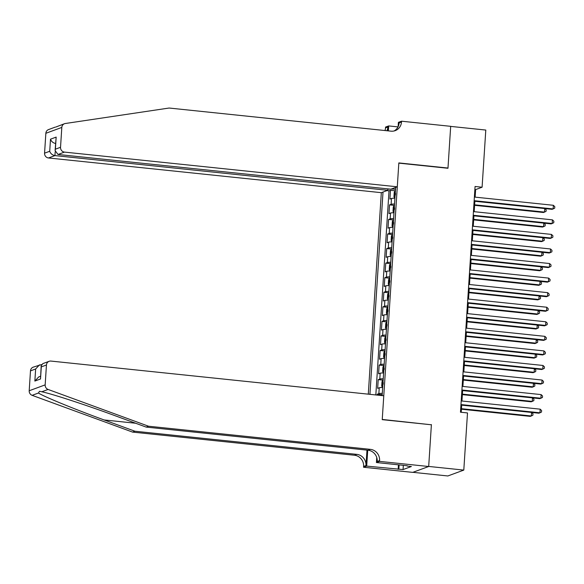 <?xml version="1.0" encoding="UTF-8"?>
<svg xmlns="http://www.w3.org/2000/svg" width="584" height="584" viewBox="0 0 584 584"><rect width="100%" height="100%" fill="white"/><g stroke="black" fill="none" stroke-linecap="round" stroke-linejoin="round"><path stroke-width="0.88" d="M387.871 188.866L387.776 190.304L381.323 192.676L368.292 394.163M412.873 472.317L447.833 475.967L463.798 470.091L467.499 412.932L460.477 412.202L475.069 186.486L482.092 187.216L485.793 130.057L450.68 126.4L447.972 168.265L398.821 163.14L382.25 419.443L430.934 424.736M394.908 198.202A5.891 0.774 -176.3 0 0 391.477 198.48L389.908 199.056L390.47 190.318L395.098 190.8M394.536 204.028A5.891 0.774 -176.3 0 0 391.105 204.305L389.528 204.882L394.156 205.364M389.528 204.882L388.966 213.62L390.535 213.043A5.891 0.774 -176.3 0 1 393.966 212.766M393.025 227.329A5.891 0.774 -176.3 0 0 389.594 227.607L388.024 228.183L388.586 219.445L393.214 219.927M392.083 241.893A5.891 0.774 -176.3 0 0 388.652 242.163L387.082 242.747L387.645 234.009L392.273 234.491M391.141 256.456A5.891 0.774 -176.3 0 0 387.71 256.726L386.141 257.31L386.703 248.572L391.331 249.054M390.2 271.012A5.891 0.774 -176.3 0 0 386.769 271.29L385.199 271.874L385.761 263.136L390.389 263.618M389.258 285.576A5.891 0.774 -176.3 0 0 385.827 285.853L384.257 286.43L384.819 277.692L389.448 278.181M388.316 300.139A5.891 0.774 -176.3 0 0 384.885 300.417L383.316 300.994L383.878 292.255L388.506 292.737M387.374 314.703A5.891 0.774 -176.3 0 0 383.944 314.98L382.367 315.557L382.936 306.819L387.564 307.301M386.433 329.267A5.891 0.774 -176.3 0 0 383.002 329.544L381.425 330.121L381.994 321.382L386.623 321.864M385.491 343.83A5.891 0.774 -176.3 0 0 382.06 344.1L380.483 344.684L381.053 335.946L385.681 336.428M384.549 358.393A5.891 0.774 -176.3 0 0 381.118 358.664L379.542 359.248L380.111 350.51L384.739 350.991M383.608 372.95A5.891 0.774 -176.3 0 0 380.177 373.227L378.6 373.811L379.169 365.073L383.798 365.555M382.666 387.513A5.891 0.774 -176.3 0 0 379.235 387.791L377.658 388.367L378.228 379.636L382.856 380.118M382.148 395.609L395.609 187.42M383.009 192.056L369.928 394.331M390.47 190.318L389.024 190.851L375.826 394.945M382.294 393.339A5.891 0.774 3.7 0 0 378.863 393.616L377.286 394.193L377.227 395.091M378.228 379.636L379.804 379.053A5.891 0.774 3.7 0 1 383.235 378.775M379.169 365.073L380.746 364.489A5.891 0.774 3.7 0 1 384.177 364.212M380.111 350.51L381.688 349.925A5.891 0.774 3.7 0 1 385.119 349.655M381.053 335.946L382.629 335.369A5.891 0.774 3.7 0 1 386.06 335.092M381.994 321.382L383.571 320.806A5.891 0.774 3.7 0 1 387.002 320.528M382.936 306.819L384.513 306.242A5.891 0.774 3.7 0 1 387.944 305.965M383.878 292.255L385.455 291.679A5.891 0.774 3.7 0 1 388.886 291.401M384.819 277.692L386.396 277.115A5.891 0.774 3.7 0 1 389.827 276.838M385.761 263.136L387.338 262.552A5.891 0.774 3.7 0 1 390.769 262.274M386.703 248.572L388.28 247.988A5.891 0.774 3.7 0 1 391.711 247.718M387.645 234.009L389.221 233.432A5.891 0.774 3.7 0 1 392.652 233.155M388.586 219.445L390.163 218.869A5.891 0.774 3.7 0 1 393.594 218.591M393.55 188.179L393.492 189.077L391.068 189.092M395.485 189.289L393.492 189.077M431.401 424.568L428.692 466.434L463.798 470.091M475.135 197.129L475.624 189.596L482.092 187.216M461.221 412.282L461.681 405.15M461.951 401.004L462.623 390.586M462.893 386.44L463.565 376.03M463.835 371.877L464.506 361.467M464.776 357.32L465.448 346.903M465.718 342.757L466.39 332.34M466.66 328.193L467.331 317.776M467.601 313.63L468.273 303.213M468.543 299.066L469.215 288.649M469.485 284.503L470.156 274.086M470.427 269.939L471.098 259.53M471.368 255.383L472.04 244.966M472.31 240.82L472.982 230.403M473.252 226.256L473.923 215.839M474.193 211.693L474.865 201.276M474.872 189.523L475.624 189.596M390.097 189.099L387.856 189.114M389.024 190.851L386.893 190.632M377.286 394.193L381.914 394.674M474.12 201.203L552.055 209.327L553.136 208.926L474.157 200.692M553.369 205.291L554.8 206.692L554.705 208.145L553.136 208.926L553.369 205.291L474.391 197.056M395.404 190.566A3.898 0.518 3.7 0 0 395.193 190.618L394.236 192.392L393.952 196.764L394.726 197.903A3.898 0.518 3.7 0 1 394.937 197.845M474.602 205.327L543.427 212.496L544.5 212.102L544.733 208.561M395.514 193.282L395.397 195.034M474.639 204.816L544.5 212.102L546.077 211.32L546.171 209.86L544.85 208.576M55.816 127.042L64.503 123.713A4.417 4.197 69.8 0 0 61.816 127.414L45.851 133.291A4.417 4.197 -110.2 0 1 48.538 129.582L55.151 127.151M397.295 186.807L64.459 152.103L58.013 154.475L390.842 189.179L397.295 186.807L398.836 162.921L447.986 168.046L450.687 126.327L401.536 121.202L398.405 122.348L398.127 126.677M447.519 168.221L447.986 168.046M64.503 123.713A4.417 4.197 69.8 0 1 65.299 123.509L169.105 108.033L390.995 131.166A10.308 9.789 69.8 0 0 395.207 130.648A10.308 9.789 69.8 0 0 401.485 122.005L401.536 121.202M381.323 192.676L48.494 157.972A4.417 4.197 -110.2 0 1 44.566 153.169L49.72 151.271L50.501 139.182L56.159 137.101L55.378 149.19L60.532 147.292L61.816 127.414M44.566 153.169L45.851 133.291M384.987 130.546A10.308 9.789 69.8 0 0 385.513 127.874L385.564 127.071L388.696 125.925L388.375 130.896M398.018 126.896L388.696 125.925M387.776 190.304L54.947 155.6L48.494 157.972M386.915 130.743A10.308 9.789 69.8 0 0 387.878 127.005L387.63 130.816M60.532 147.292A4.417 4.197 69.8 0 0 64.459 152.103M393.996 131.006A10.308 9.789 69.8 0 0 399.12 122.874L401.485 122.005M49.72 151.271C50.596 153.643 52.341 155.088 54.947 155.6L55.188 151.869M50.501 139.182C51.377 141.562 53.122 143 55.728 143.518M56.159 137.101L55.1 150.592L58.013 154.475M55.378 149.19L55.1 150.592M148.533 426.225L146.168 427.094L115.369 415.823C86.052 405.004 51.304 393.652 41.785 391.776L39.508 391.287L38.442 393.01C43.566 396.492 74.584 409.223 104.127 419.954L134.926 431.226L356.809 454.367A10.308 9.789 -110.2 0 1 365.986 465.579L363.62 466.448L363.569 467.251L412.72 472.376L428.685 466.506L431.386 424.78L382.235 419.655L383.776 395.777L50.947 361.073A4.417 4.197 69.8 0 0 46.45 365L45.165 384.878A4.417 4.197 69.8 0 0 48.1 389.455L148.533 426.225L370.417 449.359A10.308 9.789 -110.2 0 1 379.585 460.579L379.534 461.382L428.685 466.506M134.926 431.226L132.561 432.094L354.452 455.235A10.308 9.789 -110.2 0 1 363.62 466.448M379.585 460.579L377.227 461.448A10.308 9.789 -110.2 0 0 368.051 450.227L146.168 427.094M46.45 365L41.296 366.898L40.515 378.987L34.858 381.067L35.646 368.978L30.485 370.877L29.2 390.754L45.165 384.878M38.442 393.01L32.127 395.331L132.561 432.094M379.534 461.382L376.41 462.528L407.194 465.74M403.332 465.339L403.055 469.565L411.384 466.506L407.172 466.061M403.055 469.565L366.694 466.105L363.569 467.251M376.41 462.528L376.731 457.484M366.986 450.118L365.986 465.579M367.723 450.198L366.694 466.105M32.127 395.331A4.417 4.197 -110.2 0 1 29.2 390.754M30.485 370.877A4.417 4.197 -110.2 0 1 33.171 367.168L41.435 364.577M398.157 469.383L398.449 464.827M399.12 464.901L398.843 469.127M41.296 366.898L41.179 365.803L42.814 363.628L49.144 361.299M40.515 378.987L41.179 365.803M34.858 381.067L38.719 376.928L40.508 376.271M35.646 368.978L39.508 364.839M473.179 215.759L551.114 223.891L552.194 223.489L473.215 215.255M552.428 219.847L553.858 221.248L553.763 222.708L552.194 223.489L552.428 219.847L473.449 211.612M472.237 230.322L550.172 238.447L551.252 238.053L472.274 229.819M551.486 234.41L552.917 235.812L552.822 237.272L551.252 238.053L551.486 234.41L472.507 226.176M471.295 244.886L549.23 253.011L550.311 252.617L471.332 244.382M550.544 248.974L551.975 250.375L551.88 251.835L550.311 252.617L550.544 248.974L471.565 240.739M470.354 259.449L548.288 267.574L549.369 267.18L470.39 258.946M549.602 263.537L551.033 264.939L550.938 266.399L549.369 267.18L549.602 263.537L470.624 255.303M394.463 205.13A3.898 0.518 3.7 0 0 394.251 205.181L393.295 206.955L393.01 211.328L393.784 212.466A3.898 0.518 3.7 0 1 393.996 212.408M473.661 219.883L542.485 227.059L543.558 226.665L543.792 223.124M394.572 207.846L394.456 209.598M473.697 219.38L543.558 226.665L545.135 225.884L545.23 224.424L543.908 223.139M393.521 219.686A3.898 0.518 3.7 0 0 393.309 219.745L392.353 221.518L392.068 225.884L392.842 227.023A3.898 0.518 3.7 0 1 393.054 226.972M472.719 234.447L541.543 241.623L542.616 241.228L542.85 237.688M393.631 222.409L393.514 224.161M472.755 233.943L542.616 241.228L544.193 240.447L544.288 238.987L542.967 237.703M392.579 234.25A3.898 0.518 3.7 0 0 392.368 234.308L391.411 236.082L391.127 240.447L391.901 241.586A3.898 0.518 3.7 0 1 392.112 241.535M471.777 249.01L540.601 256.186L541.675 255.792L541.908 252.251M392.689 236.973L392.572 238.717M471.814 248.507L541.675 255.792L543.251 255.004L543.346 253.551L542.025 252.259M391.638 248.813A3.898 0.518 3.7 0 0 391.426 248.872L390.47 250.645L390.185 255.011L390.959 256.15A3.898 0.518 3.7 0 1 391.171 256.099M470.835 263.574L539.66 270.75L540.733 270.356L540.966 266.815M391.747 251.536L391.63 253.281M470.872 263.07L540.733 270.356L542.31 269.567L542.405 268.114L541.083 266.822M469.412 274.013L547.347 282.138L548.427 281.743L469.448 273.509M548.661 278.101L550.091 279.502L549.997 280.955L548.427 281.743L548.661 278.101L469.682 269.866M390.696 263.377A3.898 0.518 3.7 0 0 390.484 263.435L389.528 265.209L389.243 269.574L390.017 270.713A3.898 0.518 3.7 0 1 390.229 270.655M469.894 278.137L538.718 285.313L539.791 284.912L540.025 281.371M390.805 266.1L390.689 267.844M469.93 277.634L539.791 284.912L541.368 284.131L541.463 282.678L540.142 281.386M468.47 288.576L546.405 296.701L547.485 296.3L468.507 288.065M547.719 292.664L549.15 294.066L549.055 295.519L547.485 296.3L547.719 292.664L468.74 284.43M389.754 277.94A3.898 0.518 3.7 0 0 389.543 277.991L388.586 279.765L388.302 284.138L389.075 285.277A3.898 0.518 3.7 0 1 389.287 285.218M468.952 292.701L537.776 299.877L538.849 299.475L539.083 295.935M389.864 280.663L389.747 282.408M468.989 292.19L538.849 299.475L540.426 298.694L540.521 297.241L539.2 295.949M467.529 303.14L545.463 311.265L546.544 310.863L467.558 302.629M546.777 307.228L548.208 308.629L548.113 310.082L546.544 310.863L546.777 307.228L467.799 298.993M388.813 292.504A3.898 0.518 3.7 0 0 388.601 292.555L387.645 294.329L387.36 298.701L388.134 299.84A3.898 0.518 3.7 0 1 388.345 299.782M468.01 307.264L536.835 314.44L537.908 314.039L538.141 310.498M388.922 295.219L388.805 296.971M468.047 306.753L537.908 314.039L539.485 313.258L539.579 311.798L538.258 310.513M466.587 317.696L544.522 325.828L545.602 325.427L466.616 317.192M545.836 321.784L547.266 323.186L547.171 324.646L545.602 325.427L545.836 321.784L466.857 313.55M387.871 307.067A3.898 0.518 3.7 0 0 387.659 307.118L386.703 308.892L386.418 313.265L387.192 314.404A3.898 0.518 3.7 0 1 387.404 314.345M467.069 321.82L535.893 328.996L536.966 328.602L537.2 325.062M387.98 309.783L387.864 311.535M467.105 321.317L536.966 328.602L538.543 327.821L538.638 326.361L537.316 325.076M465.645 332.26L543.58 340.384L544.66 339.99L465.674 331.756M544.894 336.347L546.325 337.749L546.23 339.209L544.66 339.99L544.894 336.347L465.915 328.113M386.929 321.631A3.898 0.518 3.7 0 0 386.717 321.682L385.761 323.456L385.476 327.821L386.25 328.96A3.898 0.518 3.7 0 1 386.462 328.909M466.127 336.384L534.951 343.56L536.024 343.166L536.258 339.625M387.039 324.346L386.922 326.098M466.163 335.88L536.024 343.166L537.601 342.385L537.696 340.925L536.375 339.64M464.703 346.823L542.638 354.948L543.719 354.554L464.733 346.319M543.952 350.911L545.383 352.313L545.288 353.773L543.719 354.554L543.952 350.911L464.974 342.677M385.988 336.187A3.898 0.518 3.7 0 0 385.776 336.245L384.819 338.019L384.535 342.385L385.309 343.523A3.898 0.518 3.7 0 1 385.52 343.472M465.185 350.947L534.01 358.123L535.083 357.729L535.316 354.189M386.097 338.91L385.98 340.654M465.222 350.444L535.083 357.729L536.659 356.948L536.754 355.488L535.433 354.196M463.762 361.387L541.696 369.511L542.777 369.117L463.791 360.883M543.01 365.474L544.441 366.876L544.346 368.336L542.777 369.117L543.01 365.474L464.032 357.24M385.046 350.75A3.898 0.518 3.7 0 0 384.834 350.809L383.878 352.583L383.593 356.948L384.367 358.087A3.898 0.518 3.7 0 1 384.579 358.036M464.244 365.511L533.068 372.687L534.141 372.293L534.375 368.752M385.155 353.473L385.038 355.218M464.28 365.007L534.141 372.293L535.718 371.504L535.813 370.052L534.491 368.76M462.82 375.95L540.755 384.075L541.835 383.681L462.849 375.446M542.069 380.038L543.5 381.44L543.405 382.892L541.835 383.681L542.069 380.038L463.09 371.804M384.104 365.314A3.898 0.518 3.7 0 0 383.892 365.372L382.936 367.146L382.651 371.512L383.425 372.65A3.898 0.518 3.7 0 1 383.637 372.599M463.302 380.075L532.126 387.25L533.199 386.849L533.433 383.308M384.214 368.037L384.097 369.781M463.338 379.571L533.199 386.849L534.776 386.068L534.871 384.615L533.55 383.323M461.878 390.514L539.813 398.638L540.894 398.237L461.907 390.002M541.127 394.601L542.558 396.003L542.463 397.456L540.894 398.237L541.127 394.601L462.148 386.367M383.162 379.877A3.898 0.518 3.7 0 0 382.951 379.929L381.994 381.702L381.71 386.075L382.484 387.214A3.898 0.518 3.7 0 1 382.695 387.156M462.36 394.638L531.184 401.814L532.258 401.412L532.491 397.872M383.272 382.6L383.155 384.345M462.397 394.127L532.258 401.412L533.834 400.631L533.929 399.179L532.608 397.886M460.937 405.077L538.871 413.202L539.952 412.8L460.966 404.566M540.185 409.165L541.616 410.567L541.521 412.019L539.952 412.8L540.185 409.165L461.207 400.931M381.447 395.536L382.009 394.492A3.898 0.518 3.7 0 1 382.221 394.441M461.418 409.201L530.243 416.377L531.316 415.976L531.549 412.435M461.455 408.69L531.316 415.976L532.893 415.195L532.988 413.735L531.666 412.45M391.105 204.305L391.477 198.48M378.863 393.616L379.235 387.791M379.804 379.053L380.177 373.227M380.746 364.489L381.118 358.664M381.688 349.925L382.06 344.1M382.629 335.369L383.002 329.544M383.571 320.806L383.944 314.98M384.513 306.242L384.885 300.417M385.455 291.679L385.827 285.853M386.396 277.115L386.769 271.29M387.338 262.552L387.71 256.726M388.28 247.988L388.652 242.163M389.221 233.432L389.594 227.607M390.163 218.869L390.535 213.043M395.171 190.661L394.704 197.874M387.878 127.005L385.513 127.874M104.127 419.954L135.641 423.239M356.809 454.367L354.452 455.235M368.051 450.227L370.417 449.359M48.1 389.455L41.785 391.776M394.229 205.225L393.762 212.437M393.287 219.788L392.82 227.001M392.346 234.352L391.879 241.557M391.404 248.915L390.937 256.12M390.462 263.479L389.995 270.684M389.521 278.042L389.054 285.248M388.579 292.599L388.112 299.811M387.637 307.162L387.17 314.374M386.696 321.726L386.228 328.938M385.754 336.289L385.287 343.494M384.812 350.853L384.345 358.058M383.87 365.416L383.403 372.621M382.929 379.98L382.462 387.185M381.987 394.536L381.921 395.58"/></g></svg>
